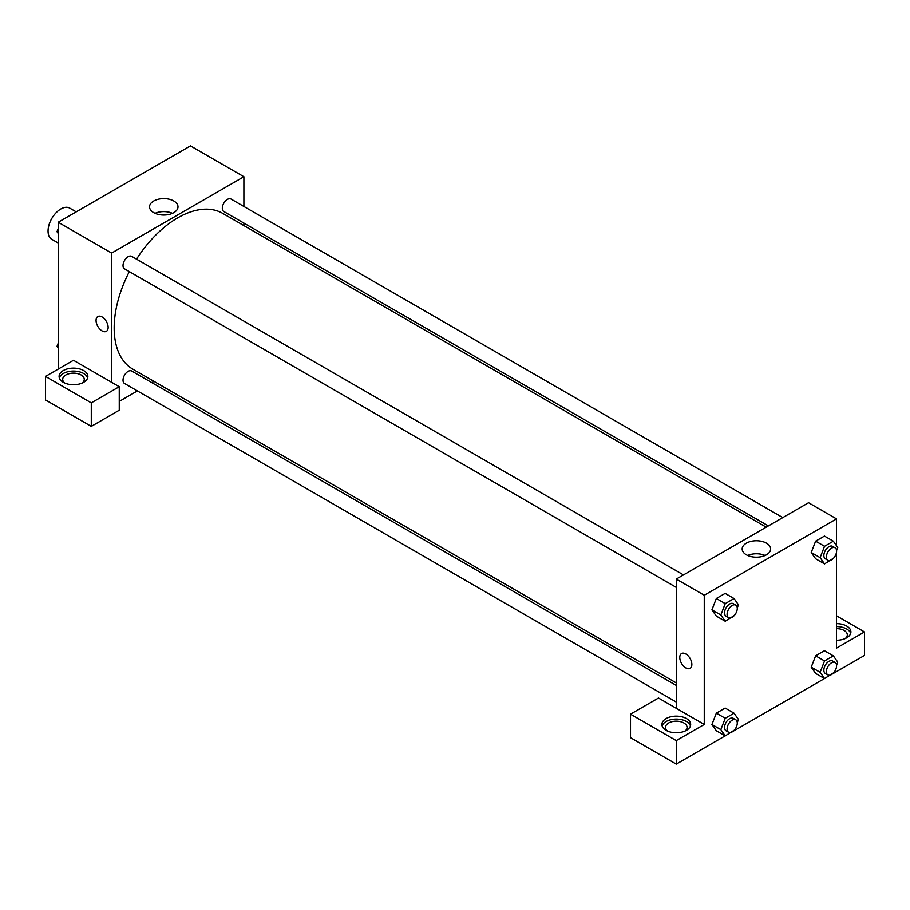 <?xml version="1.0" encoding="UTF-8"?>
<svg xmlns="http://www.w3.org/2000/svg" width="910" height="910" viewBox="0 0 910 910"><rect width="100%" height="100%" fill="white"/><g stroke="black" fill="none" stroke-linecap="round" stroke-linejoin="round"><path stroke-width="1.36" d="M76.201 211.859L69.751 208.14A17.984 10.385 120 0 0 55.897 212.963A17.984 10.385 120 0 0 48.048 231.06A17.984 10.385 120 0 0 51.768 239.296L58.217 243.015M58.217 369.096L58.217 222.245L190.474 145.884L243.891 176.722L243.891 206.479M243.891 223.098L243.891 225.612M173.833 201.019A14.23 8.213 180 0 1 177.996 206.832A14.23 8.213 180 0 1 163.777 215.044A14.23 8.213 180 0 1 149.547 206.832A14.23 8.213 180 0 1 158.329 199.244A14.23 8.213 180 0 1 173.833 201.019M111.634 382.314L73.482 360.28L45.5 376.433L91.284 402.868L119.255 386.716L111.634 382.314L111.634 253.082L58.217 222.245M111.634 253.082L243.891 176.722M172.479 213.327A14.23 8.213 0 0 0 155.064 213.327M97.825 316.543A8.543 4.937 -120 0 0 96.517 323.391A8.543 4.937 -120 0 0 102.091 330.91A8.543 4.937 60 0 1 96.517 323.391A8.543 4.937 60 0 1 97.825 316.543A8.543 4.937 60 0 1 106.368 321.469A8.543 4.937 60 0 1 106.368 331.342A8.543 4.937 60 0 1 102.091 330.91A8.543 4.937 -120 0 0 106.368 331.342M63.302 370.563A14.389 8.304 180 0 1 78.988 368.766A14.389 8.304 180 0 1 87.872 376.433A14.389 8.304 180 0 1 73.482 384.748A14.389 8.304 180 0 1 59.093 376.433A14.389 8.304 180 0 1 63.302 370.563M87.644 377.912A14.389 8.304 0 0 0 77.782 371.451A14.389 8.304 0 0 0 63.302 373.498A14.389 8.304 0 0 0 59.321 377.912M64.758 383.042A10.795 6.234 180 0 1 62.688 379.379A10.795 6.234 180 0 1 69.353 373.623A10.795 6.234 180 0 1 81.104 374.965A10.795 6.234 180 0 1 84.266 379.379A10.795 6.234 180 0 1 82.196 383.042M45.5 376.433L45.5 399.934L91.284 426.369L119.255 410.217L119.255 386.716M91.284 402.868L91.284 426.369M153.961 381.37L151.788 382.621M137.399 390.925L119.255 401.401M676.278 685.435L131.711 371.03A7.189 4.152 120 0 0 126.16 372.952A7.189 4.152 120 0 0 123.021 380.198A7.189 4.152 120 0 0 124.511 383.485L676.278 702.054M782.771 517.597L231.004 199.04A7.189 4.152 120 0 0 225.464 200.974A7.189 4.152 120 0 0 222.324 208.208A7.189 4.152 120 0 0 223.814 211.507L768.381 525.912M683.478 574.927L131.711 256.37A7.189 4.152 120 0 0 126.16 258.303A7.189 4.152 120 0 0 123.021 265.538A7.189 4.152 120 0 0 124.511 268.837L676.278 587.394M129.345 271.624A89.931 51.916 120 0 0 114.171 327.975A89.931 51.916 120 0 0 132.803 369.141L676.278 682.921M766.209 527.163L222.722 213.384A89.931 51.916 120 0 0 136.534 259.157M676.278 708.31L658.476 698.027L630.505 714.179L676.278 740.615L704.26 724.462L676.278 708.31L676.278 579.078L808.546 502.729L836.517 518.882L836.517 545.727M630.505 714.179L630.505 737.68L676.278 764.116L725.19 735.871M734.074 730.741L824.483 678.553M833.378 673.411L864.5 655.45L864.5 631.949L836.517 648.102L836.517 551.949M836.517 628.662A10.795 6.234 180 0 1 844.15 630.482A10.795 6.234 180 0 1 847.312 634.884A10.795 6.234 180 0 1 845.242 638.558M850.679 633.417A14.389 8.304 0 0 0 836.517 626.581M836.517 623.646A14.389 8.304 180 0 1 850.907 631.949A14.389 8.304 180 0 1 836.517 640.253M667.565 731.071A10.795 6.234 180 0 1 665.494 727.397A10.795 6.234 180 0 1 676.278 721.175A10.795 6.234 180 0 1 687.073 727.397A10.795 6.234 180 0 1 685.003 731.071M690.44 725.93A14.389 8.304 0 0 0 680.589 719.48A14.389 8.304 0 0 0 666.109 721.528A14.389 8.304 0 0 0 662.116 725.93M666.109 718.593A14.389 8.304 180 0 1 681.783 716.784A14.389 8.304 180 0 1 690.667 724.462A14.389 8.304 180 0 1 676.278 732.766A14.389 8.304 180 0 1 661.9 724.462A14.389 8.304 180 0 1 666.109 718.593M676.278 740.615L676.278 764.116M836.517 615.797L864.5 631.949M833.617 672.797L824.54 678.576L820.126 672.308L824.54 660.956L815.633 655.814L824.449 650.73L815.633 655.814L811.231 667.166L815.633 673.434L811.219 667.178M833.617 558.137L824.54 563.916L815.633 558.774L811.219 552.529M824.54 563.916L820.126 557.648L824.54 546.296L815.633 541.154L824.449 536.07L815.633 541.154L811.231 552.506L815.633 558.774M734.324 615.467L725.236 621.246L716.341 616.104L711.927 609.848M725.236 621.246L720.834 614.978L725.236 603.626L716.341 598.484L725.145 593.4L716.341 598.484L711.927 609.837L716.341 616.104M734.324 730.127L725.236 735.906L720.834 729.638L725.236 718.286L716.341 713.144L725.145 708.06L716.341 713.144L711.927 724.496L716.341 730.764L711.927 724.508M704.26 724.462L704.26 595.242L836.517 518.882M766.459 543.168A14.23 8.213 180 0 1 770.634 548.98A14.23 8.213 180 0 1 756.403 557.193A14.23 8.213 180 0 1 742.173 548.98A14.23 8.213 180 0 1 750.955 541.393A14.23 8.213 180 0 1 766.459 543.168M704.26 595.242L676.278 579.078M765.105 555.475A14.23 8.213 0 0 0 747.69 555.475M681.556 653.551A8.543 4.937 -120 0 0 680.236 660.398A8.543 4.937 -120 0 0 685.821 667.929A8.543 4.937 60 0 1 680.236 660.398A8.543 4.937 60 0 1 681.544 653.551A8.543 4.937 60 0 1 690.087 658.487A8.543 4.937 60 0 1 690.087 668.349A8.543 4.937 60 0 1 685.821 667.929A8.543 4.937 -120 0 0 690.098 668.349M725.236 603.626L734.052 598.541L738.454 604.809L737.259 607.903M735.78 605.127L733.244 603.66A7.189 4.152 120 0 0 727.693 605.594A7.189 4.152 120 0 0 724.553 612.828A7.189 4.152 120 0 0 726.043 616.127L728.591 617.594A7.189 4.152 120 0 0 735.78 613.442A7.189 4.152 120 0 0 735.78 605.127A7.189 4.152 120 0 0 730.241 607.061A7.189 4.152 120 0 0 727.101 614.295A7.189 4.152 120 0 0 728.591 617.594M720.834 614.978L711.927 609.837M734.052 598.541L725.145 593.4M824.54 546.296L833.344 541.211L837.757 547.479L836.552 550.573M835.084 547.797L832.536 546.33A7.189 4.152 120 0 0 826.997 548.264A7.189 4.152 120 0 0 823.857 555.498A7.189 4.152 120 0 0 825.347 558.797L827.884 560.264A7.189 4.152 120 0 0 835.084 556.112A7.189 4.152 120 0 0 835.084 547.797A7.189 4.152 120 0 0 829.545 549.731A7.189 4.152 120 0 0 826.394 556.965A7.189 4.152 120 0 0 827.884 560.264M820.126 557.648L811.231 552.506M833.344 541.211L824.449 536.07M725.236 718.286L734.052 713.201L738.454 719.469L737.259 722.563M735.78 719.787L733.244 718.32A7.189 4.152 120 0 0 727.693 720.254A7.189 4.152 120 0 0 724.553 727.488A7.189 4.152 120 0 0 726.043 730.787L728.591 732.254A7.189 4.152 120 0 0 735.78 728.102A7.189 4.152 120 0 0 735.78 719.787A7.189 4.152 120 0 0 730.241 721.721A7.189 4.152 120 0 0 727.101 728.956A7.189 4.152 120 0 0 728.591 732.254M725.236 735.906L716.341 730.764M720.834 729.638L711.927 724.496M734.052 713.201L725.145 708.06M824.54 660.956L833.344 655.871L837.757 662.139L836.552 665.233M835.084 662.457L832.536 660.99A7.189 4.152 120 0 0 826.997 662.924A7.189 4.152 120 0 0 823.857 670.158A7.189 4.152 120 0 0 825.347 673.457L827.884 674.924A7.189 4.152 120 0 0 835.084 670.772A7.189 4.152 120 0 0 835.084 662.457A7.189 4.152 120 0 0 829.545 664.391A7.189 4.152 120 0 0 826.394 671.625A7.189 4.152 120 0 0 827.884 674.924M824.54 678.576L815.633 673.434M820.126 672.308L811.231 667.166M833.344 655.871L824.449 650.73M58.217 233.46L56.989 231.709L58.217 228.535M61.357 220.436L70.252 215.295M58.217 232.425L56.989 231.709M160.661 163.106L169.556 157.965M58.217 348.12L56.989 346.369L58.217 343.195M58.217 347.085L56.989 346.369"/></g></svg>
